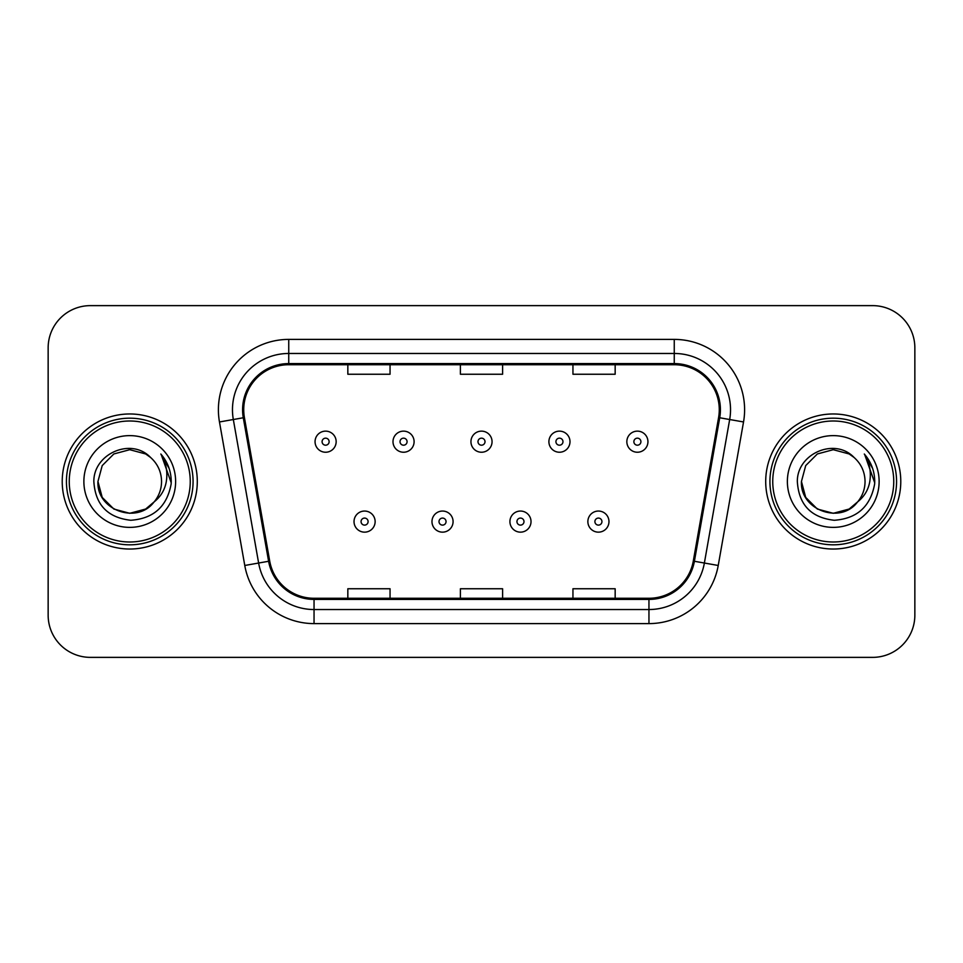 <?xml version="1.0" encoding="UTF-8"?>
<svg xmlns="http://www.w3.org/2000/svg" width="963" height="963" viewBox="0 0 963 963"><rect width="100%" height="100%" fill="white"/><g stroke="black" fill="none" stroke-linecap="round" stroke-linejoin="round"><path stroke-width="1.44" d="M62.222 481.5A67.53 67.53 0 0 0 129.752 549.03A67.53 67.53 0 0 0 197.295 481.5A67.53 67.53 0 0 0 129.752 413.97A67.53 67.53 0 0 0 62.222 481.5A67.53 67.53 0 0 0 129.752 549.03A67.53 67.53 0 0 0 197.295 481.5A67.53 67.53 0 0 0 129.752 413.97A67.53 67.53 0 0 0 62.222 481.5M765.705 481.5A67.53 67.53 0 0 0 833.248 549.03A67.53 67.53 0 0 0 900.778 481.5A67.53 67.53 0 0 0 833.248 413.97A67.53 67.53 0 0 0 765.705 481.5A67.53 67.53 0 0 0 833.248 549.03A67.53 67.53 0 0 0 900.778 481.5A67.53 67.53 0 0 0 833.248 413.97A67.53 67.53 0 0 0 765.705 481.5M243.723 409.744A45.02 45.02 0 0 1 288.744 364.724L674.256 364.724A45.02 45.02 0 0 1 718.591 417.557L693.288 561.08A45.02 45.02 0 0 1 648.954 598.276L314.046 598.276A45.02 45.02 0 0 1 269.712 561.08L244.409 417.557A45.02 45.02 0 0 1 243.723 409.744M242.592 409.744A46.152 46.152 0 0 0 243.29 417.761L268.605 561.273A46.152 46.152 0 0 0 314.046 599.407L648.954 599.407A46.152 46.152 0 0 0 694.395 561.273L719.71 417.761A46.152 46.152 0 0 0 674.256 363.593L288.744 363.593A46.152 46.152 0 0 0 242.592 409.744M219.468 421.963A70.347 70.347 0 0 1 288.744 339.397L674.256 339.397A70.347 70.347 0 0 1 743.532 421.963L718.229 565.474A70.347 70.347 0 0 1 648.954 623.603L314.046 623.603A70.347 70.347 0 0 1 244.771 565.474L219.468 421.963L233.323 419.519A56.275 56.275 0 0 1 288.744 353.469L674.256 353.469A56.275 56.275 0 0 1 729.677 419.519L704.374 563.03A56.275 56.275 0 0 1 648.954 609.531L314.046 609.531A56.275 56.275 0 0 1 258.626 563.03L233.323 419.519A56.275 56.275 0 0 1 232.468 409.744M914.85 347.836A42.203 42.203 0 0 0 872.647 305.632L90.353 305.632A42.203 42.203 0 0 0 48.15 347.836L48.15 615.164A42.203 42.203 0 0 0 90.353 657.368L872.647 657.368A42.203 42.203 0 0 0 914.85 615.164L914.85 347.836L914.85 615.164M460.398 364.724L460.398 374.246L502.602 374.246L502.602 364.724M347.836 364.724L347.836 374.246L390.051 374.246L390.051 364.724M572.949 364.724L572.949 374.246L615.164 374.246L615.164 364.724M502.602 598.276L502.602 588.754L460.398 588.754L460.398 598.276M390.051 598.276L390.051 588.754L347.836 588.754L347.836 598.276M615.164 598.276L615.164 588.754L572.949 588.754L572.949 598.276M48.15 347.836L48.15 615.164M872.647 305.632L90.353 305.632M90.353 657.368L872.647 657.368M336.159 441.68A10.557 10.557 0 0 1 325.602 452.237A10.557 10.557 0 0 1 315.057 441.68A10.557 10.557 0 0 1 325.602 431.135A10.557 10.557 0 0 1 336.159 441.68A10.557 10.557 0 0 0 325.602 431.135A10.557 10.557 0 0 0 315.057 441.68M354.023 521.597A10.557 10.557 0 0 1 364.58 511.052A10.557 10.557 0 0 1 375.137 521.597A10.557 10.557 0 0 1 364.58 532.154A10.557 10.557 0 0 1 354.023 521.597A10.557 10.557 0 0 0 364.58 532.154A10.557 10.557 0 0 0 375.137 521.597M414.102 441.68A10.557 10.557 0 0 1 403.557 452.237A10.557 10.557 0 0 1 393 441.68A10.557 10.557 0 0 1 403.557 431.135A10.557 10.557 0 0 1 414.102 441.68A10.557 10.557 0 0 0 403.557 431.135A10.557 10.557 0 0 0 393 441.68M492.057 441.68A10.557 10.557 0 0 1 481.5 452.237A10.557 10.557 0 0 1 470.943 441.68A10.557 10.557 0 0 1 481.5 431.135A10.557 10.557 0 0 1 492.057 441.68A10.557 10.557 0 0 0 481.5 431.135A10.557 10.557 0 0 0 470.943 441.68M570 441.68A10.557 10.557 0 0 1 559.443 452.237A10.557 10.557 0 0 1 548.898 441.68A10.557 10.557 0 0 1 559.443 431.135A10.557 10.557 0 0 1 570 441.68A10.557 10.557 0 0 0 559.443 431.135A10.557 10.557 0 0 0 548.898 441.68M647.943 441.68A10.557 10.557 0 0 1 637.398 452.237A10.557 10.557 0 0 1 626.841 441.68A10.557 10.557 0 0 1 637.398 431.135A10.557 10.557 0 0 1 647.943 441.68A10.557 10.557 0 0 0 637.398 431.135A10.557 10.557 0 0 0 626.841 441.68M431.978 521.597A10.557 10.557 0 0 1 442.523 511.052A10.557 10.557 0 0 1 453.079 521.597A10.557 10.557 0 0 1 442.523 532.154A10.557 10.557 0 0 1 431.978 521.597A10.557 10.557 0 0 0 442.523 532.154A10.557 10.557 0 0 0 453.079 521.597M509.921 521.597A10.557 10.557 0 0 1 520.477 511.052A10.557 10.557 0 0 1 531.022 521.597A10.557 10.557 0 0 1 520.477 532.154A10.557 10.557 0 0 1 509.921 521.597A10.557 10.557 0 0 0 520.477 532.154A10.557 10.557 0 0 0 531.022 521.597M587.863 521.597A10.557 10.557 0 0 1 598.42 511.052A10.557 10.557 0 0 1 608.977 521.597A10.557 10.557 0 0 1 598.42 532.154A10.557 10.557 0 0 1 587.863 521.597A10.557 10.557 0 0 0 598.42 532.154A10.557 10.557 0 0 0 608.977 521.597M145.654 509.042A31.803 31.803 0 0 0 154.249 501.795L147.459 507.922M190.253 481.5A60.5 60.5 0 0 0 129.752 421A60.5 60.5 0 0 0 69.252 481.5A60.5 60.5 0 0 0 129.752 542A60.5 60.5 0 0 0 190.253 481.5M193.069 481.5A63.317 63.317 0 0 0 129.752 418.183A63.317 63.317 0 0 0 66.435 481.5A63.317 63.317 0 0 0 129.752 544.817A63.317 63.317 0 0 0 193.069 481.5M147.207 508.091L154.249 501.795L145.654 509.042L129.752 513.303L113.851 509.042L102.21 497.402L97.949 481.5L102.21 497.402L113.851 509.042L129.752 513.303L145.654 509.042L154.249 501.795L145.654 509.042L129.752 513.303L113.851 509.042L102.21 497.402L97.949 481.5L102.21 465.598L113.851 453.958L129.752 449.697L145.654 453.958L150.589 457.473C131.076 437.009 93.495 453.862 93.844 481.5C95.277 504.72 107.591 517.649 130.775 520.273C153.611 518.624 167.068 506.49 171.161 483.883L171.233 481.5C171.113 471.063 167.646 461.903 160.821 454.018C166.009 462.529 167.839 471.689 166.31 481.5C164.902 489.698 160.881 496.463 154.249 501.795L147.399 507.958M113.851 453.958L102.21 465.598L97.949 481.5C96.312 509.776 136.397 524.594 153.599 502.554L147.146 508.127M154.249 501.795C159.039 495.873 161.483 489.108 161.555 481.5C161.375 471.906 157.727 463.889 150.589 457.473M83.877 481.5A45.875 45.875 0 0 0 129.752 527.375A45.875 45.875 0 0 0 175.627 481.5A45.875 45.875 0 0 0 129.752 435.625A45.875 45.875 0 0 0 83.877 481.5M161.134 454.367L171.209 482.704M160.821 454.018L169.103 468.391M849.149 509.042A31.803 31.803 0 0 0 857.732 501.795L849.149 509.042L833.248 513.303L817.346 509.042L805.706 497.402L801.445 481.5L805.706 465.598L817.346 453.958L833.248 449.697L849.149 453.958L854.085 457.473C834.56 437.009 796.979 453.862 797.34 481.5C798.772 504.72 811.075 517.649 834.271 520.273C857.106 518.624 870.564 506.49 874.657 483.883L874.729 481.5C874.609 471.063 871.13 461.903 864.305 454.018C869.505 462.529 871.322 471.689 869.794 481.5C868.397 489.698 864.377 496.463 857.732 501.795L849.149 509.042L833.248 513.303L817.346 509.042L805.706 497.402L801.445 481.5L805.706 497.402L817.346 509.042L833.248 513.303L849.149 509.042L857.732 501.795L849.149 509.042L833.248 513.303L817.346 509.042L805.706 497.402L801.445 481.5L805.706 497.402L817.346 509.042L833.248 513.303L849.149 509.042L857.732 501.795L849.149 509.042L833.248 513.303L817.346 509.042L805.706 497.402L801.445 481.5L805.706 497.402L817.346 509.042L833.248 513.303L849.149 509.042L857.732 501.795C862.535 495.873 864.979 489.108 865.051 481.5C864.87 471.906 861.211 463.889 854.085 457.473M893.748 481.5A60.5 60.5 0 0 0 833.248 421A60.5 60.5 0 0 0 772.747 481.5A60.5 60.5 0 0 0 833.248 542A60.5 60.5 0 0 0 893.748 481.5M896.565 481.5A63.317 63.317 0 0 0 833.248 418.183A63.317 63.317 0 0 0 769.931 481.5A63.317 63.317 0 0 0 833.248 544.817A63.317 63.317 0 0 0 896.565 481.5M801.445 481.5C799.808 509.776 839.892 524.594 857.082 502.554L857.732 501.795M787.373 481.5A45.875 45.875 0 0 0 833.248 527.375A45.875 45.875 0 0 0 879.123 481.5A45.875 45.875 0 0 0 833.248 435.625A45.875 45.875 0 0 0 787.373 481.5M864.618 454.367L874.705 482.704M864.305 454.018L872.598 468.391M674.256 339.397L674.256 363.593M233.323 419.519L243.29 417.761M314.046 623.603L314.046 599.407M648.954 599.407L648.954 623.603M694.395 561.273L718.229 565.474M244.771 565.474L268.605 561.273M719.71 417.761L743.532 421.963M288.744 339.397L288.744 363.593M322.087 441.68A3.515 3.515 0 0 0 325.602 445.195A3.515 3.515 0 0 0 329.129 441.68A3.515 3.515 0 0 0 325.602 438.165A3.515 3.515 0 0 0 322.087 441.68M368.095 521.597A3.515 3.515 0 0 0 364.58 518.082A3.515 3.515 0 0 0 361.065 521.597A3.515 3.515 0 0 0 364.58 525.112A3.515 3.515 0 0 0 368.095 521.597M400.03 441.68A3.515 3.515 0 0 0 403.557 445.195A3.515 3.515 0 0 0 407.072 441.68A3.515 3.515 0 0 0 403.557 438.165A3.515 3.515 0 0 0 400.03 441.68M477.985 441.68A3.515 3.515 0 0 0 481.5 445.195A3.515 3.515 0 0 0 485.015 441.68A3.515 3.515 0 0 0 481.5 438.165A3.515 3.515 0 0 0 477.985 441.68M555.928 441.68A3.515 3.515 0 0 0 559.443 445.195A3.515 3.515 0 0 0 562.97 441.68A3.515 3.515 0 0 0 559.443 438.165A3.515 3.515 0 0 0 555.928 441.68M633.871 441.68A3.515 3.515 0 0 0 637.398 445.195A3.515 3.515 0 0 0 640.913 441.68A3.515 3.515 0 0 0 637.398 438.165A3.515 3.515 0 0 0 633.871 441.68M446.05 521.597A3.515 3.515 0 0 0 442.523 518.082A3.515 3.515 0 0 0 439.008 521.597A3.515 3.515 0 0 0 442.523 525.112A3.515 3.515 0 0 0 446.05 521.597M523.992 521.597A3.515 3.515 0 0 0 520.477 518.082A3.515 3.515 0 0 0 516.95 521.597A3.515 3.515 0 0 0 520.477 525.112A3.515 3.515 0 0 0 523.992 521.597M601.935 521.597A3.515 3.515 0 0 0 598.42 518.082A3.515 3.515 0 0 0 594.905 521.597A3.515 3.515 0 0 0 598.42 525.112A3.515 3.515 0 0 0 601.935 521.597"/></g></svg>
